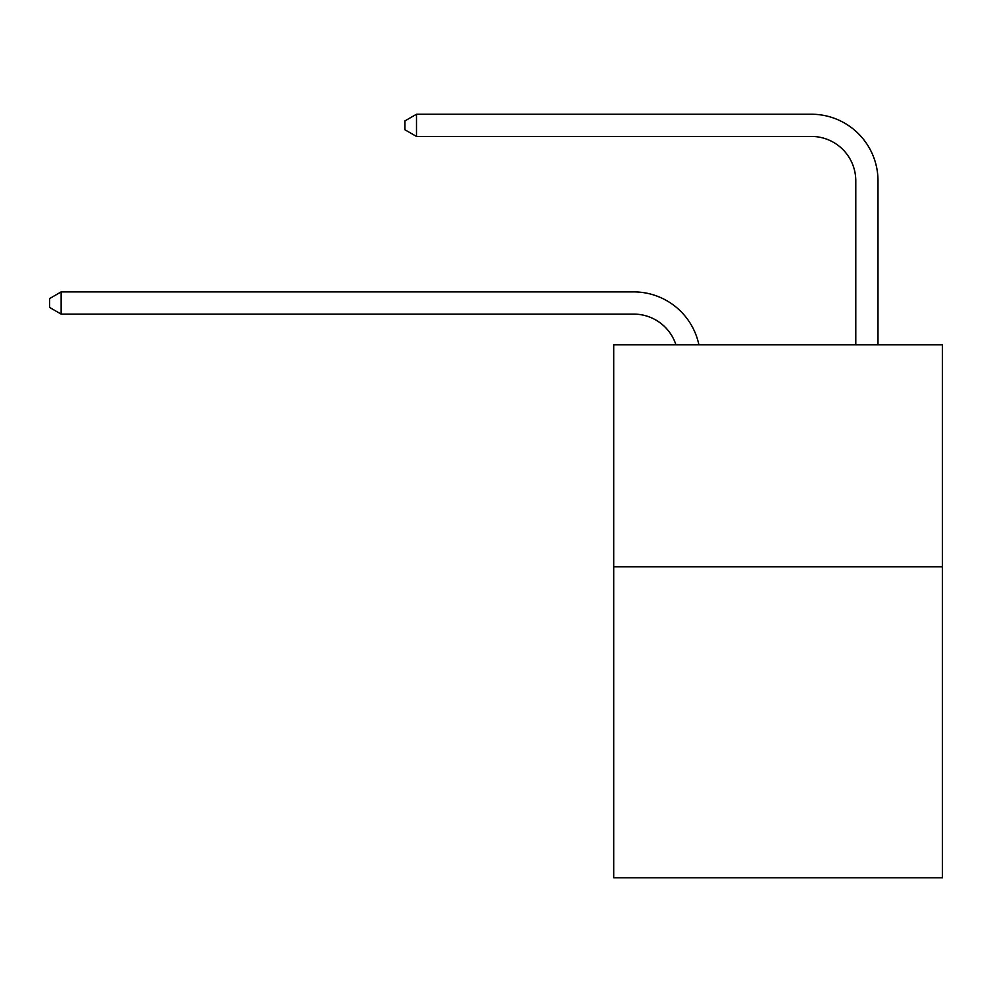 <?xml version="1.0" encoding="UTF-8"?>
<svg xmlns="http://www.w3.org/2000/svg" width="992" height="992" viewBox="0 0 992 992"><rect width="100%" height="100%" fill="white"/><g stroke="black" fill="none" stroke-linecap="round" stroke-linejoin="round"><path stroke-width="1.49" d="M942.4 566.841L942.4 877.771L613.713 877.771L613.713 344.757L942.4 344.757L942.4 566.841L613.713 566.841M633.69 291.896L61.144 291.896L633.69 291.896A66.625 66.625 168.8 0 1 698.889 344.757M855.786 344.757L855.786 180.854A44.417 44.417 91.9 0 0 811.369 136.437L416.491 136.437L404.947 129.778L404.947 120.888L416.491 114.229L811.369 114.229A66.625 66.625 32.4 0 1 877.994 180.854L877.994 344.757M855.786 180.854A44.417 44.417 -147.6 0 0 811.369 136.437A44.417 44.417 -147.6 0 1 855.786 180.854A44.417 44.417 -147.6 0 0 811.369 136.437A44.417 44.417 -147.6 0 1 855.786 180.854A44.417 44.417 -147.6 0 0 811.369 136.437A44.417 44.417 -147.6 0 1 855.786 180.854A44.417 44.417 -147.6 0 0 811.369 136.437A44.417 44.417 -147.6 0 1 855.786 180.854A44.417 44.417 -147.6 0 0 811.369 136.437A44.417 44.417 -147.6 0 1 855.786 180.854A44.417 44.417 -147.6 0 0 811.369 136.437A44.417 44.417 -147.6 0 1 855.786 180.854A44.417 44.417 -147.6 0 0 811.369 136.437A44.417 44.417 -147.6 0 1 855.786 180.854A44.417 44.417 -147.6 0 0 811.369 136.437A44.417 44.417 -147.6 0 1 855.786 180.854A44.417 44.417 -147.6 0 0 811.369 136.437A44.417 44.417 -147.6 0 1 855.786 180.854A44.417 44.417 -147.6 0 0 811.369 136.437A44.417 44.417 -147.6 0 1 855.786 180.854A44.417 44.417 -147.6 0 0 811.369 136.437A44.417 44.417 -147.6 0 1 855.786 180.854A44.417 44.417 -147.6 0 0 811.369 136.437A44.417 44.417 -147.6 0 1 855.786 180.854A44.417 44.417 -147.6 0 0 811.369 136.437A44.417 44.417 -147.6 0 1 855.786 180.854A44.417 44.417 -147.6 0 0 811.369 136.437A44.417 44.417 -147.6 0 1 855.786 180.854A44.417 44.417 -147.6 0 0 811.369 136.437A44.417 44.417 -147.6 0 1 855.786 180.854A44.417 44.417 -147.6 0 0 811.369 136.437A44.417 44.417 -147.6 0 1 855.786 180.854A44.417 44.417 -147.6 0 0 811.369 136.437A44.417 44.417 -147.6 0 1 855.786 180.854A44.417 44.417 -147.6 0 0 811.369 136.437A44.417 44.417 -147.6 0 1 855.786 180.854A44.417 44.417 -147.6 0 0 811.369 136.437A44.417 44.417 -147.6 0 1 855.786 180.854A44.417 44.417 -147.6 0 0 811.369 136.437A44.417 44.417 -147.6 0 1 855.786 180.854A44.417 44.417 -147.6 0 0 811.369 136.437A44.417 44.417 -147.6 0 1 855.786 180.854A44.417 44.417 -147.6 0 0 811.369 136.437A44.417 44.417 -147.6 0 1 855.786 180.854A44.417 44.417 -147.6 0 0 811.369 136.437A44.417 44.417 -147.6 0 1 855.786 180.854A44.417 44.417 -147.6 0 0 811.369 136.437A44.417 44.417 -147.6 0 1 855.786 180.854A44.417 44.417 -147.6 0 0 811.369 136.437A44.417 44.417 -147.6 0 1 855.786 180.854A44.417 44.417 -147.6 0 0 811.369 136.437M675.924 344.757A44.417 44.417 -11.2 0 0 633.69 314.104L61.144 314.104L49.6 307.446L49.6 298.567L61.144 291.896L61.144 314.104M416.491 114.229L416.491 136.437"/></g></svg>
